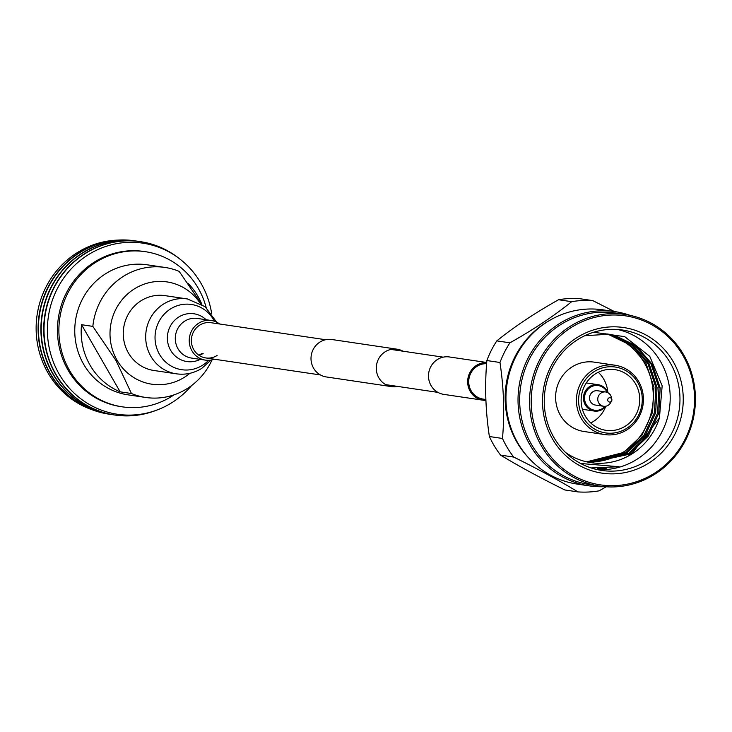 <?xml version="1.0" encoding="UTF-8"?>
<svg xmlns="http://www.w3.org/2000/svg" width="732" height="732" viewBox="0 0 732 732"><rect width="100%" height="100%" fill="white"/><g stroke="black" fill="none" stroke-linecap="round" stroke-linejoin="round"><path stroke-width="1.1" d="M403.021 351.204A18.922 18.071 98.4 0 0 397.137 349.21A18.922 18.071 98.4 0 0 379.377 357.555A18.922 18.071 98.4 0 0 378.828 377.813A18.922 18.071 98.4 0 0 391.583 386.633A18.922 18.071 98.4 0 0 397.787 386.432M397.137 349.21L331.87 339.52A18.922 18.071 98.4 0 0 314.101 347.874A18.922 18.071 98.4 0 0 313.552 368.132A18.922 18.071 98.4 0 0 326.316 376.953L391.583 386.633M486.698 362.596A18.922 18.071 98.4 0 0 470.264 371.929A18.922 18.071 98.4 0 0 470.209 391.373A18.922 18.071 98.4 0 0 482.974 400.194A18.922 18.071 98.4 0 0 485.892 400.377M486.707 362.496L449.366 356.96A18.922 18.071 98.4 0 0 431.596 365.305A18.922 18.071 98.4 0 0 431.047 385.563A18.922 18.071 98.4 0 0 443.812 394.383L482.974 400.194M486.615 363.703A17.806 17.001 98.4 0 0 471.17 372.506A17.806 17.001 98.4 0 0 471.124 390.787A17.806 17.001 98.4 0 0 483.138 399.096L485.856 399.498M325.667 339.73L210.999 322.711A17.806 17.001 98.4 0 0 199.662 325.164A17.806 17.001 98.4 0 0 191.674 343.948A17.806 17.001 98.4 0 0 205.765 357.939A17.806 17.001 98.4 0 0 217.102 355.478M219.664 324.002A20.029 19.133 98.4 0 0 211.319 320.506A20.029 19.133 98.4 0 0 198.573 323.27A20.029 19.133 98.4 0 0 189.579 344.397A20.029 19.133 98.4 0 0 205.445 360.135A20.029 19.133 98.4 0 0 214.439 359.22M176.302 373.814A37.835 36.133 98.4 0 1 146.345 344.086A37.835 36.133 98.4 0 1 163.337 304.183A37.835 36.133 98.4 0 1 187.41 298.958L164.984 295.637A37.835 36.133 98.4 0 0 140.901 300.852A37.835 36.133 98.4 0 0 123.918 340.755A37.835 36.133 98.4 0 0 153.876 370.483L176.302 373.814C185.443 375.058 193.925 373.247 201.758 368.37L210.953 360.117M212.024 359.915A65.724 62.769 -81.6 0 1 145.668 397.458L127.935 394.832A65.724 62.769 -81.6 0 1 83.613 364.188A65.724 62.769 -81.6 0 1 105.408 273.878A65.724 62.769 -81.6 0 1 147.224 264.81L164.956 267.445A65.724 62.769 -81.6 0 1 179.184 271.389L201.547 304.146M206.159 307.532A78.425 74.902 98.4 0 0 145.366 251.689A78.425 74.902 98.4 0 0 95.462 262.504A78.425 74.902 98.4 0 0 60.253 345.22A78.425 74.902 98.4 0 0 122.345 406.846A78.425 74.902 98.4 0 0 172.249 396.03A78.425 74.902 98.4 0 0 174.015 394.868M200.257 303.377A51.698 49.373 98.4 0 0 132.831 289.899A51.698 49.373 98.4 0 0 116.974 360.098A51.698 49.373 98.4 0 0 189.881 373.32M81.526 324.697L120.13 391.83A65.724 62.769 98.4 0 1 90.036 365.14A65.724 62.769 98.4 0 1 81.526 324.697L92.836 326.38L115.995 360.519L131.44 393.514A65.724 62.769 -81.6 0 0 145.668 397.458M201.858 304.338A65.724 62.769 98.4 0 0 197.979 296.405A65.724 62.769 98.4 0 0 187.813 283.092M120.13 391.83L131.44 393.514M92.836 326.38A65.724 62.769 -81.6 0 1 164.956 267.445M145.366 251.689L143.948 251.479A78.425 74.902 98.4 0 0 94.053 262.294A78.425 74.902 98.4 0 0 58.834 345.01A78.425 74.902 98.4 0 0 120.926 406.635L122.345 406.846M211.63 313.351A86.486 82.597 98.4 0 0 87.739 255.084A86.486 82.597 98.4 0 0 59.054 373.933A86.486 82.597 98.4 0 0 172.413 402.325A86.486 82.597 98.4 0 0 191.665 385.49M178.782 258.213A87.63 83.686 98.4 0 0 140.636 241.688A87.63 83.686 98.4 0 0 84.885 253.775A87.63 83.686 98.4 0 0 45.54 346.19A87.63 83.686 98.4 0 0 114.915 415.044A87.63 83.686 98.4 0 0 156.218 410.304M140.489 241.661A87.63 83.686 98.4 0 0 140.334 241.642A87.63 83.686 98.4 0 0 84.573 253.73A87.63 83.686 98.4 0 0 45.228 346.145A87.63 83.686 98.4 0 0 114.613 414.998A87.63 83.686 98.4 0 0 114.759 415.017M139.08 241.468A87.63 83.686 98.4 0 0 137.836 241.267A87.63 83.686 98.4 0 0 82.085 253.354A87.63 83.686 98.4 0 0 42.74 345.779A87.63 83.686 98.4 0 0 112.115 414.623A87.63 83.686 98.4 0 0 113.359 414.806M137.68 241.249A87.63 83.686 98.4 0 0 137.534 241.221A87.63 83.686 98.4 0 0 81.774 253.309A87.63 83.686 98.4 0 0 42.429 345.733A87.63 83.686 98.4 0 0 111.804 414.577A87.63 83.686 98.4 0 0 111.959 414.605M136.28 241.048A87.63 83.686 98.4 0 0 135.036 240.855A87.63 83.686 98.4 0 0 79.285 252.943A87.63 83.686 98.4 0 0 39.94 345.358A87.63 83.686 98.4 0 0 109.315 414.211A87.63 83.686 98.4 0 0 110.559 414.385M134.88 240.828A87.63 83.686 98.4 0 0 134.725 240.81A87.63 83.686 98.4 0 0 78.974 252.897A87.63 83.686 98.4 0 0 39.629 345.312A87.63 83.686 98.4 0 0 109.004 414.166A87.63 83.686 98.4 0 0 109.16 414.184M118.053 240.096A87.154 83.238 98.4 0 0 76.796 252.933A87.154 83.238 98.4 0 0 36.6 337.516A87.154 83.238 98.4 0 0 92.845 410.002M489.379 436.519L502.481 438.468A95.956 91.637 -81.6 0 0 506.59 446.438A95.956 91.637 -81.6 0 0 513.699 457.07L500.587 455.121A95.956 91.637 -81.6 0 1 493.478 444.498A95.956 91.637 -81.6 0 1 489.379 436.519C485.49 410.698 484.657 385.371 486.872 360.547A95.956 91.637 98.4 0 1 496.818 340.874C514.386 326.692 534.964 312.976 558.553 299.736A95.956 91.637 98.4 0 1 579.707 298.674L592.819 300.623A95.956 91.637 98.4 0 0 571.665 301.685L558.553 299.736M614.349 311.53L592.819 300.623M571.665 301.685C554.161 315.831 533.582 329.537 509.92 342.823L496.818 340.874M509.92 342.823A95.956 91.637 98.4 0 0 499.974 362.486L486.872 360.547M499.974 362.486C503.854 388.225 504.696 413.553 502.481 438.468M513.699 457.07C538.13 469.111 559.541 480.723 577.951 491.904L564.848 489.964C540.335 477.877 518.924 466.266 500.587 455.121M577.951 491.904A95.956 91.637 98.4 0 0 599.105 490.843L606.206 486.789M549.467 320.515A86.751 82.853 98.4 0 0 516.838 442.027A86.751 82.853 98.4 0 0 529.016 458.324M611.604 398.739A2.187 2.095 -81.6 0 1 611.604 400.99A2.187 2.095 -81.6 0 1 608.008 401.035A2.187 2.095 -81.6 0 1 608.731 398.025A2.187 2.095 -81.6 0 1 611.604 398.739M611.604 400.99L610.589 402.765A7.229 6.908 -81.6 0 1 598.73 402.902A7.229 6.908 -81.6 0 1 605.73 391.977A7.229 6.908 -81.6 0 1 611.394 397.366L611.842 399.352M630.042 315.346A88.069 84.107 98.4 0 0 615.145 311.649L603.067 309.856A88.069 84.107 98.4 0 0 520.351 348.725A88.069 84.107 98.4 0 0 517.817 443.025A88.069 84.107 98.4 0 0 577.209 484.081L589.287 485.874A88.069 84.107 98.4 0 0 604.623 486.67M603.607 406.278L595.381 405.052A7.229 6.908 -81.6 0 1 590.715 393.944A7.229 6.908 -81.6 0 1 597.504 390.751L605.73 391.977M615.145 311.649A88.069 84.107 98.4 0 0 532.429 350.518A88.069 84.107 98.4 0 0 529.895 444.818A88.069 84.107 98.4 0 0 589.287 485.874M605.08 406.324A12.444 11.886 -81.6 0 1 602.537 408.502A12.444 11.886 -81.6 0 1 586.222 404.412A12.444 11.886 -81.6 0 1 590.349 387.31A12.444 11.886 -81.6 0 1 607.157 392.352M625.229 314.476L615.337 313.012A86.751 82.853 98.4 0 0 533.857 351.296A86.751 82.853 98.4 0 0 531.359 444.187A86.751 82.853 98.4 0 0 589.873 484.63L599.764 486.103A86.751 82.853 98.4 0 0 681.236 447.81A86.751 82.853 98.4 0 0 683.734 354.919A86.751 82.853 98.4 0 0 625.229 314.476A86.751 82.853 98.4 0 0 543.757 352.769A86.751 82.853 98.4 0 0 541.259 445.651A86.751 82.853 98.4 0 0 599.764 486.103M606.014 406.187A13.322 12.719 -81.6 0 1 602.711 409.206A13.322 12.719 -81.6 0 1 594.228 411.045A13.322 12.719 -81.6 0 1 585.252 404.833A13.322 12.719 -81.6 0 1 589.663 386.533A13.322 12.719 -81.6 0 1 598.145 384.693A13.322 12.719 -81.6 0 1 607.121 390.906A13.322 12.719 -81.6 0 1 608.008 392.755M542.723 445.019A85.434 81.591 -81.6 0 1 571.061 327.616A85.434 81.591 -81.6 0 1 683.048 355.67A85.434 81.591 -81.6 0 1 654.701 473.073A85.434 81.591 -81.6 0 1 542.723 445.019M607.798 392.242A30.671 29.289 98.4 0 0 603.772 379.213A30.671 29.289 98.4 0 0 598.273 372.277M590.751 422.959A30.671 29.289 98.4 0 0 605.666 406.617M552.431 438.834A73.603 70.299 -81.6 0 1 576.853 337.69A73.603 70.299 -81.6 0 1 673.33 361.855A73.603 70.299 -81.6 0 1 648.909 462.999A73.603 70.299 -81.6 0 1 552.431 438.834M635.623 383.943A30.671 29.289 -81.6 0 1 634.745 416.783A30.671 29.289 -81.6 0 1 605.94 430.315A30.671 29.289 -81.6 0 1 585.252 416.023A30.671 29.289 -81.6 0 1 586.14 383.184A30.671 29.289 -81.6 0 1 614.944 369.642A30.671 29.289 -81.6 0 1 635.623 383.943M670.402 363.109A70.977 67.783 -81.6 0 1 668.353 439.108A70.977 67.783 -81.6 0 1 601.695 470.438A70.977 67.783 -81.6 0 1 553.822 437.352A70.977 67.783 -81.6 0 1 555.863 361.352A70.977 67.783 -81.6 0 1 622.529 330.022A70.977 67.783 -81.6 0 1 670.402 363.109M637.782 382.571A33.297 31.805 -81.6 0 1 626.738 428.33A33.297 31.805 -81.6 0 1 583.093 417.396A33.297 31.805 -81.6 0 1 594.137 371.636A33.297 31.805 -81.6 0 1 637.782 382.571M617.616 329.482A70.977 67.783 -81.6 0 1 660.63 361.663A70.977 67.783 -81.6 0 1 637.087 459.202A70.977 67.783 -81.6 0 1 596.836 469.532M581.144 418.237A35.054 33.471 -81.6 0 1 582.15 380.704A35.054 33.471 -81.6 0 1 615.072 365.231A35.054 33.471 -81.6 0 1 638.707 381.573A35.054 33.471 -81.6 0 1 637.7 419.107A35.054 33.471 -81.6 0 1 604.778 434.579A35.054 33.471 -81.6 0 1 581.144 418.237M590.678 462.606L631.926 453.657L659.431 417.954L662.167 385.791L649.76 356.338L624.725 336.656L593.67 332.255M589.132 462.34L628.806 453.2L646.969 436.043L657.556 413.113L659.001 387.878L651.096 364.207L635.092 345.687L613.453 335.165L608.402 334.131M587.586 462.038L625.686 452.733L643.849 435.586L654.435 412.647L655.881 387.42L647.976 363.74L631.972 345.23L610.332 334.698L606.837 333.938M606.499 334.067L605.263 333.783M606.508 468.187L597.321 468.727M591.099 467.94L619.107 466.723L580.632 463.484M565.589 452.504A64.846 61.927 98.4 0 0 591.026 462.651A64.846 61.927 98.4 0 0 632.283 453.712A64.846 61.927 98.4 0 0 659.431 417.954M604.778 434.579L583.962 431.487A35.054 33.471 -81.6 0 1 560.328 415.145A35.054 33.471 -81.6 0 1 561.334 377.62A35.054 33.471 -81.6 0 1 594.256 362.148L615.072 365.231M586.643 461.837L623.765 452.449L641.927 435.302L652.514 412.363L653.96 387.137L646.054 363.456L630.051 344.946L608.411 334.414L605.867 333.838M588.18 462.157L626.885 452.916L645.048 435.76L655.634 412.821L657.08 387.594L649.183 363.923L633.171 345.403L611.531 334.881L607.441 334.002M589.727 462.45L630.014 453.373L648.168 436.226L658.754 413.287L660.2 388.061L652.303 364.38L636.291 345.87L614.651 335.338L609.006 334.213L584.758 335.723M606.508 334.131A64.846 61.927 -81.6 0 1 644.544 363.228A64.846 61.927 -81.6 0 1 643.95 430.59A64.846 61.927 -81.6 0 1 586.433 461.782M199.031 355.322A17.806 17.001 98.4 0 0 203.148 353.41M211.319 320.506L197.375 318.438A20.029 19.133 98.4 0 0 184.629 321.202A20.029 19.133 98.4 0 0 175.634 342.329A20.029 19.133 98.4 0 0 191.491 358.067L205.445 360.135M206.122 319.738A24.147 23.058 98.4 0 0 178.635 317.112A24.147 23.058 98.4 0 0 170.062 349.255A24.147 23.058 98.4 0 0 200.248 359.366M214.412 321.247A32.977 31.494 98.4 0 0 170.419 309.014A32.977 31.494 98.4 0 0 159.485 354.334A32.977 31.494 98.4 0 0 202.709 365.158A32.977 31.494 98.4 0 0 208.611 360.327M437.928 392.389L385.709 384.639M320.433 374.949L205.765 357.939M443.162 357.161L390.943 349.411M187.41 298.958L205.088 306.644L216.59 322.126M198.784 355.148L201.876 353.62M598.145 384.693L586.295 382.937M594.228 411.045L582.388 409.289"/></g></svg>
